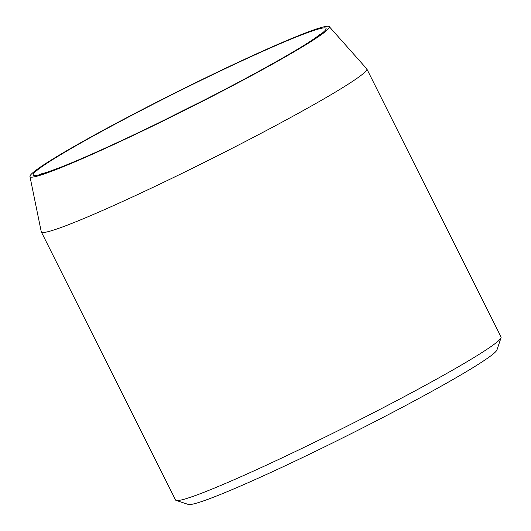 <?xml version="1.0" encoding="UTF-8"?>
<svg xmlns="http://www.w3.org/2000/svg" width="531" height="531" viewBox="0 0 531 531"><rect width="100%" height="100%" fill="white"/><g stroke="black" fill="none" stroke-linecap="round" stroke-linejoin="round"><path stroke-width="0.8" d="M174.181 115.519A167.384 9.93 153.4 0 1 29.948 176.491A167.384 9.93 153.4 0 1 175.217 92.825A167.384 9.93 153.4 0 1 329.24 26.623A167.384 9.93 153.4 0 1 174.181 115.519M329.24 26.623L366.722 68.798A182.014 10.793 153.4 0 1 366.815 68.937L501.052 336.999A182.014 10.793 153.4 0 1 501.052 337.716L496.983 349.876A172.914 10.255 153.4 0 1 336.707 440.903A172.914 10.255 153.4 0 1 188.306 504.45L176.133 500.421A182.014 10.793 153.4 0 1 175.555 499.996L41.325 231.934A182.014 10.793 153.4 0 1 41.265 231.768L29.948 176.491M501.052 337.716A182.014 10.793 153.4 0 1 332.34 433.528A182.014 10.793 153.4 0 1 176.133 500.421M366.815 68.937A182.014 10.793 153.4 0 1 198.109 165.466A182.014 10.793 153.4 0 1 41.325 231.934M33.227 174.307A163.814 9.717 -26.6 0 0 248.236 77.108A163.814 9.717 -26.6 0 0 257.528 53.677A163.814 9.717 -26.6 0 0 33.227 174.307M201.528 101.501A145.607 8.635 -26.6 0 0 166.409 119.083M41.77 173.664C43.296 173.61 50.06 171.287 62.047 166.707C82.225 158.696 109.101 146.662 142.68 130.606C182.047 111.702 219.257 92.752 254.322 73.776C287.251 55.788 308.445 43.203 317.903 36.022L319.888 34.396"/></g></svg>
